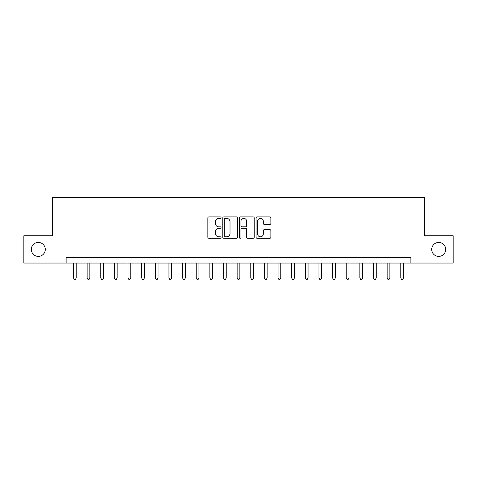 <?xml version="1.0" encoding="UTF-8"?>
<svg xmlns="http://www.w3.org/2000/svg" width="477" height="477" viewBox="0 0 477 477"><rect width="100%" height="100%" fill="white"/><g stroke="black" fill="none" stroke-linecap="round" stroke-linejoin="round"><path stroke-width="0.72" d="M221.048 217.631A0.751 0.751 0 0 0 220.296 216.88L208.92 216.88A1.073 1.073 0 0 0 207.847 217.953L207.847 237.23A1.073 1.073 0 0 0 208.92 238.297L220.296 238.297A0.751 0.751 0 0 0 221.048 237.552A0.751 0.751 0 0 0 220.296 236.801L218.824 236.801A3.428 3.428 0 0 1 215.395 233.372L215.395 231.768A3.428 3.428 0 0 1 218.824 228.34L220.296 228.34A0.751 0.751 0 0 0 221.048 227.589A0.751 0.751 0 0 0 220.296 226.843L218.824 226.843A3.428 3.428 0 0 1 215.395 223.415L215.395 221.805A3.428 3.428 0 0 1 218.824 218.383L220.296 218.383A0.751 0.751 0 0 0 221.048 217.631M431.715 249.411A6.982 6.982 0 0 0 438.697 256.393A6.982 6.982 0 0 0 445.679 249.411A6.982 6.982 0 0 0 438.697 242.429A6.982 6.982 0 0 0 431.715 249.411M31.321 249.411A6.982 6.982 0 0 0 38.303 256.393A6.982 6.982 0 0 0 45.285 249.411A6.982 6.982 0 0 0 38.303 242.429A6.982 6.982 0 0 0 31.321 249.411M269.797 224.428A1.073 1.073 0 0 0 270.864 223.361L270.864 217.953A1.073 1.073 0 0 0 269.797 216.88L257.163 216.88A1.073 1.073 0 0 0 256.089 217.953L256.089 237.23A1.073 1.073 0 0 0 257.163 238.297L269.797 238.297A1.073 1.073 0 0 0 270.864 237.23L270.864 230.695A1.073 1.073 0 0 0 269.797 229.628L264.389 229.628A1.073 1.073 0 0 0 263.316 230.695L263.316 233.933A2.862 2.862 0 0 1 260.454 236.801A2.862 2.862 0 0 1 257.586 233.933L257.586 221.245A2.862 2.862 0 0 1 260.454 218.383A2.862 2.862 0 0 1 263.316 221.245L263.316 223.361A1.073 1.073 0 0 0 264.389 224.428L269.797 224.428M66.124 263.048L23.85 263.048L23.85 235.775L52.488 235.775L52.488 197.591L424.512 197.591L424.512 235.775L453.15 235.775L453.15 263.048L410.876 263.048L410.876 257.592L66.124 257.592L66.124 263.048L410.876 263.048M237.564 217.953A1.073 1.073 0 0 0 236.491 216.88L223.856 216.88A1.073 1.073 0 0 0 222.783 217.953L222.783 237.23A1.073 1.073 0 0 0 223.856 238.297L236.491 238.297A1.073 1.073 0 0 0 237.564 237.23L237.564 217.953M240.509 216.88L253.144 216.88A1.073 1.073 0 0 1 254.217 217.953L254.217 237.23A1.073 1.073 0 0 1 253.144 238.297L247.736 238.297A1.073 1.073 0 0 1 246.663 237.23L246.663 229.413A1.073 1.073 0 0 0 245.595 228.34L242.006 228.34A1.073 1.073 0 0 0 240.939 229.413L240.939 237.552A0.751 0.751 0 0 1 240.187 238.297A0.751 0.751 0 0 1 239.436 237.552L239.436 217.953A1.073 1.073 0 0 1 240.509 216.88M225.037 218.383A0.751 0.751 0 0 0 224.285 219.128L224.285 236.049A0.751 0.751 0 0 0 225.037 236.801L226.587 236.801A3.428 3.428 0 0 0 230.015 233.372L230.015 221.805A3.428 3.428 0 0 0 226.587 218.383L225.037 218.383M246.663 221.298A2.862 2.862 0 0 0 243.801 218.436A2.862 2.862 0 0 0 240.939 221.298L240.939 225.77A1.073 1.073 0 0 0 242.006 226.843L245.595 226.843A1.073 1.073 0 0 0 246.663 225.77L246.663 221.298M73.488 263.048L73.488 277.996L76.219 277.996L76.219 263.048M76.219 277.996L75.396 279.409L74.311 279.409L73.488 277.996M87.124 263.048L87.124 277.996L89.855 277.996L89.855 263.048M89.855 277.996L89.038 279.409L87.947 279.409L87.124 277.996M100.766 263.048L100.766 277.996L103.491 277.996L103.491 263.048M103.491 277.996L102.674 279.409L101.583 279.409L100.766 277.996M114.402 263.048L114.402 277.996L117.127 277.996L117.127 263.048M117.127 277.996L116.31 279.409L115.219 279.409L114.402 277.996M128.039 263.048L128.039 277.996L130.764 277.996L130.764 263.048M130.764 277.996L129.947 279.409L128.856 279.409L128.039 277.996M141.675 263.048L141.675 277.996L144.406 277.996L144.406 263.048M144.406 277.996L143.583 279.409L142.492 279.409L141.675 277.996M155.311 263.048L155.311 277.996L158.042 277.996L158.042 263.048M158.042 277.996L157.219 279.409L156.134 279.409L155.311 277.996M168.947 263.048L168.947 277.996L171.678 277.996L171.678 263.048M171.678 277.996L170.861 279.409L169.77 279.409L168.947 277.996M182.59 263.048L182.59 277.996L185.314 277.996L185.314 263.048M185.314 277.996L184.498 279.409L183.406 279.409L182.59 277.996M196.226 263.048L196.226 277.996L198.951 277.996L198.951 263.048M198.951 277.996L198.134 279.409L197.043 279.409L196.226 277.996M209.862 263.048L209.862 277.996L212.587 277.996L212.587 263.048M212.587 277.996L211.77 279.409L210.679 279.409L209.862 277.996M223.498 263.048L223.498 277.996L226.229 277.996L226.229 263.048M226.229 277.996L225.406 279.409L224.315 279.409L223.498 277.996M237.135 263.048L237.135 277.996L239.865 277.996L239.865 263.048M239.865 277.996L239.043 279.409L237.957 279.409L237.135 277.996M250.771 263.048L250.771 277.996L253.502 277.996L253.502 263.048M253.502 277.996L252.685 279.409L251.594 279.409L250.771 277.996M264.413 263.048L264.413 277.996L267.138 277.996L267.138 263.048M267.138 277.996L266.321 279.409L265.23 279.409L264.413 277.996M278.049 263.048L278.049 277.996L280.774 277.996L280.774 263.048M280.774 277.996L279.957 279.409L278.866 279.409L278.049 277.996M291.685 263.048L291.685 277.996L294.41 277.996L294.41 263.048M294.41 277.996L293.593 279.409L292.502 279.409L291.685 277.996M305.322 263.048L305.322 277.996L308.053 277.996L308.053 263.048M308.053 277.996L307.23 279.409L306.139 279.409L305.322 277.996M318.958 263.048L318.958 277.996L321.689 277.996L321.689 263.048M321.689 277.996L320.866 279.409L319.781 279.409L318.958 277.996M332.594 263.048L332.594 277.996L335.325 277.996L335.325 263.048M335.325 277.996L334.508 279.409L333.417 279.409L332.594 277.996M346.236 263.048L346.236 277.996L348.961 277.996L348.961 263.048M348.961 277.996L348.144 279.409L347.053 279.409L346.236 277.996M359.873 263.048L359.873 277.996L362.598 277.996L362.598 263.048M362.598 277.996L361.781 279.409L360.69 279.409L359.873 277.996M373.509 263.048L373.509 277.996L376.234 277.996L376.234 263.048M376.234 277.996L375.417 279.409L374.326 279.409L373.509 277.996M387.145 263.048L387.145 277.996L389.876 277.996L389.876 263.048M389.876 277.996L389.053 279.409L387.962 279.409L387.145 277.996M400.781 263.048L400.781 277.996L403.512 277.996L403.512 263.048M403.512 277.996L402.689 279.409L401.604 279.409L400.781 277.996"/></g></svg>
